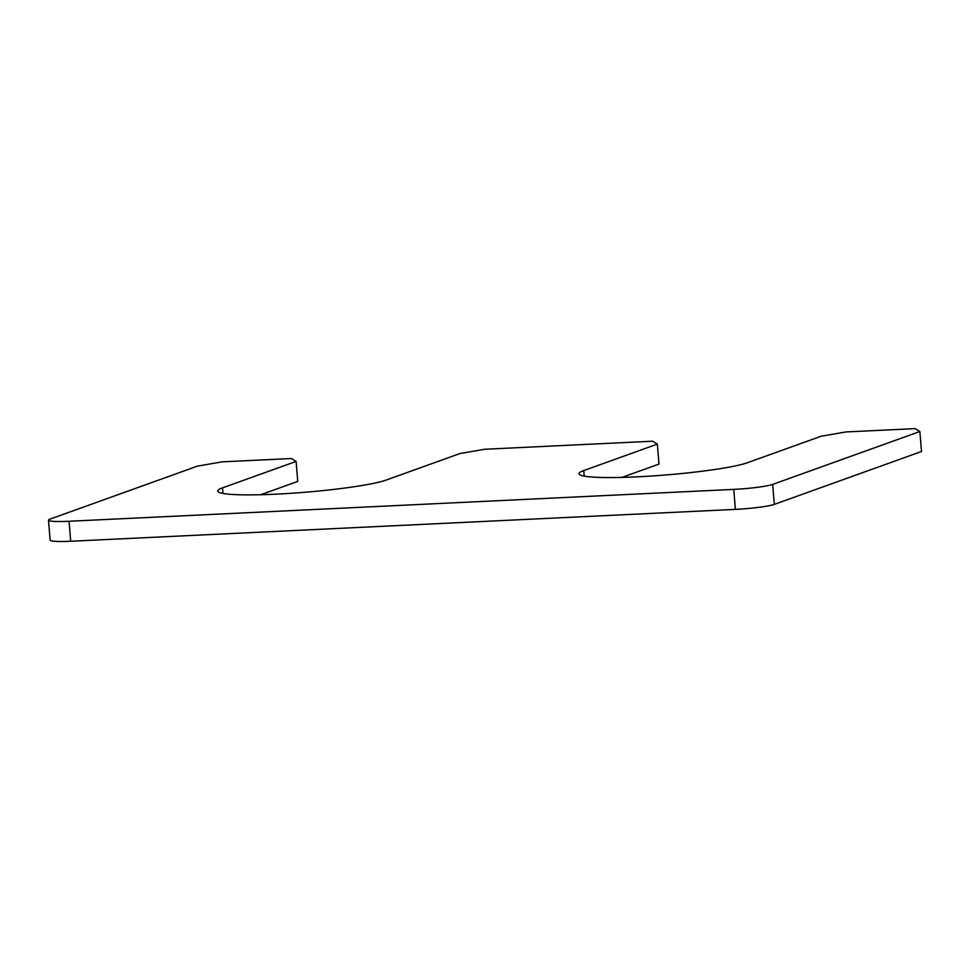 <?xml version="1.0" encoding="UTF-8"?>
<svg xmlns="http://www.w3.org/2000/svg" width="970" height="970" viewBox="0 0 970 970"><rect width="100%" height="100%" fill="white"/><g stroke="black" fill="none" stroke-linecap="round" stroke-linejoin="round"><path stroke-width="1.45" d="M657.357 444.102L652.664 441.204L484.636 449.255L459.877 453.572L386.29 480.017A86.973 8.33 -4.7 0 1 290.321 493.342A86.973 8.33 -4.7 0 1 217.729 491.062A86.973 8.33 -4.7 0 1 222.518 487.861L296.105 461.429L291.424 458.519L222.13 461.841L197.371 466.158L50.197 519.047A30.688 2.946 175.3 0 0 48.5 520.175A30.688 2.946 175.3 0 0 69.052 521.266L733.744 489.389A30.688 2.946 175.3 0 0 772.678 484.406L919.863 431.517L915.171 428.619L845.876 431.941L821.117 436.245L747.53 462.69A86.973 8.33 175.3 0 1 651.561 476.015A86.973 8.33 175.3 0 1 578.969 473.748A86.973 8.33 175.3 0 1 583.77 470.547L657.357 444.102L658.994 464.084L621.928 477.398M48.5 520.175L50.137 540.157A30.688 2.946 175.3 0 0 70.701 541.248L735.393 509.371A30.688 2.946 175.3 0 0 774.327 504.376L921.5 451.499L919.863 431.517M260.688 494.724L297.754 481.411L296.105 461.429M584.219 476.124L583.77 470.547M774.327 504.376L772.678 484.406M735.393 509.371L733.744 489.389M70.701 541.248L69.052 521.266M222.979 493.439L222.518 487.861"/></g></svg>
